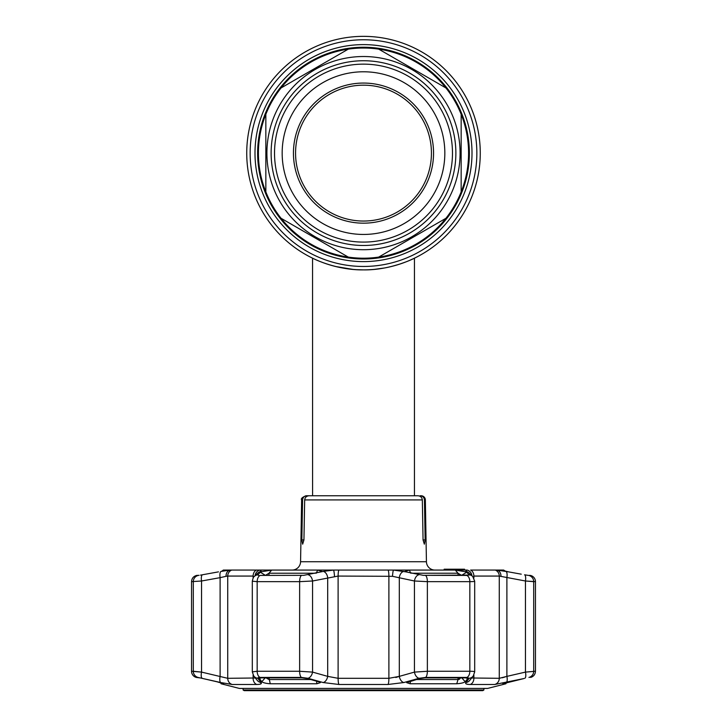 <?xml version="1.0" encoding="UTF-8"?>
<svg xmlns="http://www.w3.org/2000/svg" width="727" height="727" viewBox="0 0 727 727"><rect width="100%" height="100%" fill="white"/><g stroke="black" fill="none" stroke-linecap="round" stroke-linejoin="round"><path stroke-width="1.09" d="M480.265 153.115A116.765 116.765 0 0 1 363.5 269.881A116.765 116.765 0 0 1 246.735 153.115A116.765 116.765 0 0 1 363.5 36.35A116.765 116.765 0 0 1 480.265 153.115A116.765 116.765 0 0 0 363.5 36.35A116.765 116.765 0 0 0 246.735 153.115A116.765 116.765 0 0 1 363.5 36.35A116.765 116.765 0 0 1 480.265 153.115M327.414 264.155L333.511 265.955L327.414 264.155M352.986 269.399L335.62 266.5L352.958 269.399M356.421 269.662L363.445 269.881M370.579 269.662L372.279 269.544M356.448 269.662L363.509 269.881C391.153 270.308 414.863 258.067 414.454 258.176C414.863 258.067 391.09 270.326 363.5 269.881C335.829 270.308 312.156 258.067 312.546 258.176C312.165 258.067 335.819 270.308 363.5 269.881A116.765 116.765 0 0 0 374.45 269.363L377.349 269.054M380.557 268.627L382.865 268.263M384.147 268.036L386.4 267.609M396.824 265.019L393.48 265.964M384.501 267.972L374.314 269.372M372.424 269.535L367.09 269.826M257.631 153.115A105.869 105.869 0 0 0 363.5 258.985A105.869 105.869 0 0 0 469.369 153.115A105.869 105.869 0 0 0 363.5 47.246A105.869 105.869 0 0 0 257.631 153.115M374.569 269.353L383.256 268.19M391.908 266.364L399.505 264.192M399.523 264.183L405.811 261.938M410.41 260.039L413.418 258.667M374.45 36.868A116.765 116.765 0 0 0 352.55 36.868A116.765 116.765 0 0 1 363.5 36.35M469.651 104.47A116.765 116.765 0 0 0 458.701 85.504A116.765 116.765 0 0 1 469.651 104.47M257.349 201.761A116.765 116.765 0 0 0 268.299 220.717A116.765 116.765 0 0 1 257.349 201.761M268.299 85.504A116.765 116.765 0 0 0 257.349 104.47A116.765 116.765 0 0 1 268.299 85.504M458.701 220.717A116.765 116.765 0 0 0 469.651 201.761M363.5 249.706A96.591 96.591 0 0 1 266.909 153.115A96.591 96.591 0 0 1 363.5 56.515A96.591 96.591 0 0 1 460.091 153.115A96.591 96.591 0 0 1 363.5 249.706M378.712 257.094A105.088 105.088 0 0 0 445.942 218.282L378.712 257.094A105.088 105.088 0 0 1 348.288 257.094L281.058 218.282A105.088 105.088 0 0 1 265.846 191.928L265.846 114.303A105.088 105.088 0 0 1 281.058 87.949L348.288 49.136A105.088 105.088 0 0 1 378.712 49.136L445.942 87.949A105.088 105.088 0 0 0 378.712 49.136M363.5 242.091A88.976 88.976 0 0 1 274.524 153.115A88.976 88.976 0 0 1 363.5 64.14A88.976 88.976 0 0 1 452.476 153.115A88.976 88.976 0 0 1 363.5 242.091M363.5 234.448A81.333 81.333 0 0 1 282.167 153.115A81.333 81.333 0 0 1 363.5 71.782A81.333 81.333 0 0 1 444.833 153.115A81.333 81.333 0 0 1 363.5 234.448M363.5 83.06A70.056 70.056 0 0 1 433.556 153.115A70.056 70.056 0 0 1 363.5 223.171A70.056 70.056 0 0 1 293.444 153.115A70.056 70.056 0 0 1 363.5 83.06M363.5 85.177A67.938 67.938 0 0 1 431.438 153.115A67.938 67.938 0 0 1 363.5 221.044A67.938 67.938 0 0 1 295.562 153.115A67.938 67.938 0 0 1 363.5 85.177M281.058 218.282A105.088 105.088 0 0 0 348.288 257.094M265.846 114.303A105.088 105.088 0 0 0 265.846 191.928M348.288 49.136A105.088 105.088 0 0 0 281.058 87.949M461.154 191.928A105.088 105.088 0 0 0 461.154 114.303L461.154 191.928A105.088 105.088 0 0 1 445.942 218.282M445.942 87.949A105.088 105.088 0 0 1 461.154 114.303M434.928 570.068A8.488 8.488 0 0 1 426.431 561.726L425.359 499.931L424.441 499.931L425.15 539.916L424.341 544.169L423.059 539.916L425.15 539.916M292.072 570.068A8.488 8.488 0 0 0 300.569 561.726L426.431 561.726M301.85 539.916L303.941 539.916L302.659 544.169L301.85 539.916L302.559 499.931L301.641 499.931L300.569 561.726M303.941 539.916L304.668 499.931C305.031 497.341 306.521 495.95 309.148 495.759L417.852 495.759C420.479 495.95 421.978 497.341 422.332 499.931L423.059 539.916M424.441 499.931C424.132 497.377 422.696 495.987 420.124 495.759L421.106 495.759A4.244 4.244 0 0 1 425.359 499.931M458.146 569.214L452.258 569.214L452.258 570.068M445.224 570.068L445.224 569.214L451.958 569.214L444.161 569.214L444.161 570.068M452.258 569.214L451.031 569.214L451.031 570.068M451.976 569.214L451.976 570.068L451.958 569.214M302.559 499.931C302.868 497.377 304.304 495.987 306.876 495.759L312.583 495.759L312.546 258.176M301.641 499.931C300.696 498.795 302.114 497.395 305.894 495.759L306.876 495.759M315.127 495.759L411.873 495.759M464.571 570.068L464.571 569.214L463.172 569.214L463.172 570.068M463.172 569.214L462.145 569.214L462.145 570.068M463.908 569.214L463.908 570.068M461.072 570.068L461.072 569.214L462.145 569.214L457.919 569.214M458.864 569.214L458.864 570.068M452.585 570.068L452.585 569.214L458.464 569.214L458.464 570.068M458.346 569.214L458.346 570.068M459.282 683.562L461.954 683.053M416.217 679.545L458.028 679.545L461.509 677.537L465.225 681.753C463.626 682.826 460.8 683.498 456.747 683.762L410.083 683.762L406.647 682.644L419.688 678.555L424.95 677.873L465.816 677.873L467.734 678.555L465.225 681.753L467.734 678.555L467.243 677.991M259.757 677.991L259.266 678.555L261.775 681.753L259.248 678.227M239.31 688.414L487.69 688.414A1.699 1.699 0 0 1 487.272 688.46L239.728 688.46A1.699 1.699 0 0 1 239.31 688.414L221.099 683.762L220.599 682.689L219.518 682.399M216.9 681.762L223.671 683.762L221.099 683.762M202.942 678.518L200.997 678.091M200.697 678.027L216.846 681.753M199.734 677.873L196.335 677.437A6.37 6.37 0 0 1 191.537 671.266L201.552 672.102L193.3 671.266A6.37 6.307 90 0 0 198.044 677.437L196.335 677.437M523.985 678.536L494.76 684.48L470.215 684.48C466.443 684.434 464.998 683.78 465.898 682.544A6.37 6.134 39.4 0 0 469.724 680.417L473.241 676.037A6.37 6.125 38.2 0 1 469.251 678.273L465.898 682.544L469.251 678.273L466.87 677.437L425.586 677.437L419.079 678.273L403.839 682.544L388.045 684.48L338.955 684.48L323.161 682.544L307.921 678.273L301.414 677.437L260.13 677.437L257.749 678.273L261.102 682.544L257.749 678.273A6.37 6.125 -38.2 0 1 253.759 676.037L257.276 680.417A6.37 6.134 -39.4 0 0 261.102 682.544C261.993 683.789 260.548 684.434 256.785 684.48L259.148 684.352M260.693 683.962L261.129 682.58M258.085 677.664L258.921 677.491M260.33 575.411L303.759 575.33L260.33 575.411A6.37 3.935 90 0 0 257.167 581.655L252.305 581.182L252.305 671.866L257.167 671.266L299.633 671.266L312.555 672.102L327.686 676.374A6.37 4.008 -74.6 0 1 323.161 682.544L323.188 682.553M466.307 683.962L467.852 684.352M502.511 683.344L503.511 683.135M510.054 681.772L507.491 682.399M487.69 688.414L505.901 683.762L503.238 683.725M200.488 575.121L202.415 574.784A6.37 2.145 79.6 0 0 201.552 581L201.552 672.102L227.733 678.309L255.313 677.991M221.081 571.413L229.986 570.068L223.38 570.068L225.87 570.077L221.081 571.413A6.37 2.145 80 0 0 220.108 577.656L201.552 581L191.537 581.655L191.537 671.266M223.334 570.077L221.862 571.186M530.301 575.411L528.602 575.402A6.37 6.307 -90 0 1 533.7 581.655L525.448 581L535.463 581.655A6.37 6.37 0 0 0 530.337 575.411L528.593 575.411M505.901 683.762L506.401 682.689M393.452 570.068L388.136 570.068L393.452 570.068L405.884 571.867L404.93 571.431L409.356 570.077L455.275 570.077L466.143 571.867L465.671 571.413L467.061 570.068L393.452 570.068A6.37 0.682 93.7 0 0 392.498 576.311L338.11 576.066L312.555 581L299.633 581.655L257.167 581.655L257.167 671.266A6.37 3.935 -90 0 0 260.13 677.437M303.759 575.33L323.251 571.413L333.548 570.068L338.864 570.068L333.548 570.068A6.37 0.682 86.3 0 1 334.502 576.311M333.548 570.068L229.986 570.068A6.37 5.125 83.9 0 0 226.033 576.311L220.108 577.656L220.108 676.374A6.37 2.136 102.7 0 0 220.763 682.544L198.044 677.437M524.821 678.273A6.37 2.126 -103.2 0 0 525.448 672.102L525.448 581L499.267 576.066L473.877 576.066A6.37 4.871 -90 0 0 470.633 570.068L497.014 570.068L508.527 571.867L501.13 570.077L503.666 570.077L505.565 571.277M253.123 578.02L253.123 576.066A6.37 4.871 90 0 1 256.367 570.068L259.939 570.068L261.329 571.413L260.857 571.867L271.725 570.077L317.644 570.077L322.07 571.431L321.116 571.867M315.209 573.23L268.972 573.23L265.446 575.402M259.266 678.555L261.184 677.873L302.05 677.873L307.312 678.555L318.571 681.753L320.353 682.644L316.917 683.762L270.253 683.762C266.2 683.498 263.374 682.826 261.775 681.753L265.491 677.537L268.972 679.545L310.783 679.545M461.554 575.402L458.028 573.23L411.791 573.23M459.6 679.136L459.055 679.354M458.501 679.5L458.028 679.545L458.028 677.873M508.527 571.867L521.25 574.176M503.384 683.634L523.922 678.555M525.448 581A6.37 2.145 -79.6 0 0 524.585 574.784L527.92 575.33M503.666 570.077L497.014 570.068A6.37 5.125 -83.9 0 1 500.967 576.311M471.687 677.991L499.267 678.309L506.892 676.374L506.892 577.656A6.37 2.145 -80 0 0 505.919 571.413M471.923 575.693A6.37 5.816 -99 0 0 467.061 570.068M473.241 676.037L474.695 671.866L474.695 581.191L472.732 576.493A6.37 6.179 134.9 0 0 472.723 576.493L469.197 573.049A6.37 6.189 133.6 0 0 465.671 571.413M472.723 576.493A6.37 6.179 134.9 0 0 469.278 574.784L466.143 571.867M405.884 571.867L423.241 575.33L466.67 575.411L469.206 574.693M461.509 575.402L466.689 572.204M469.179 575.084L423.241 575.33M474.504 581C475.194 581.418 473.641 581.636 469.833 581.655L427.367 581.655L414.445 581L392.498 576.311M418.797 574.784A6.37 4.035 102.7 0 0 414.445 581L414.445 672.102L427.367 671.266L469.833 671.266C473.641 671.285 475.194 671.566 474.504 672.102M403.749 571.413A6.37 4.035 102.2 0 0 399.314 577.656L399.314 676.374L395.806 677.491M388.045 684.48A6.37 1.118 -90 0 0 388.89 678.309L388.89 576.066A6.37 1.118 90 0 0 388.136 570.068L338.864 570.068A6.37 1.118 90 0 0 338.11 576.066L338.11 678.309L388.89 678.309L399.314 676.374L414.445 672.102A6.37 3.998 -106.1 0 0 419.079 678.273M323.251 571.413A6.37 4.035 77.8 0 1 327.686 577.656L327.686 676.374L338.11 678.309A6.37 1.118 -90 0 0 338.955 684.48M308.203 574.784A6.37 4.035 77.3 0 1 312.555 581L312.555 672.102A6.37 3.998 -73.9 0 1 307.921 678.273M260.857 571.867L257.794 574.693L258.83 575.339L257.821 575.084M257.794 574.693L257.721 574.784A6.37 6.179 -134.9 0 0 254.277 576.493L254.277 576.493C253.714 576.411 253.051 577.974 252.305 581.182M260.311 572.204L265.491 575.402M202.906 574.693L218.473 571.867M191.537 581.655C191.764 578.365 193.473 576.275 196.663 575.411L199.08 575.33L196.69 575.402M198.407 575.411L199.08 575.33M231.731 570.068A6.37 5.989 90 0 0 227.733 576.066L226.033 576.311M259.939 570.068A6.37 5.816 99 0 0 255.077 575.693M261.329 571.413A6.37 6.189 -133.6 0 0 257.803 573.049L254.277 576.493M506.237 682.544A6.37 2.136 -102.7 0 0 506.892 676.374L525.448 672.102L535.463 671.266C535.263 674.411 533.673 676.473 530.665 677.437M505.22 676.919L502.302 677.773M253.123 576.066L227.733 576.066L227.733 678.309A6.37 5.989 90 0 0 232.24 684.48L220.763 682.544M201.552 672.102A6.37 2.126 103.2 0 0 202.179 678.273M403.839 682.544A6.37 4.008 -105.4 0 1 399.314 676.374M483.873 690.014L482.773 690.65L244.227 690.65L243.127 690.014L483.873 690.014L483.873 688.46M472.005 153.115A108.505 108.505 0 0 1 363.5 261.611A108.505 108.505 0 0 1 254.995 153.115A108.505 108.505 0 0 1 363.5 44.611A108.505 108.505 0 0 1 472.005 153.115M476.848 153.115A113.348 113.348 0 0 1 363.5 266.464A113.348 113.348 0 0 1 250.152 153.115A113.348 113.348 0 0 1 363.5 39.767A113.348 113.348 0 0 1 476.848 153.115M363.5 269.881A116.765 116.765 0 0 0 374.45 269.363M363.5 60.741A92.374 92.374 0 0 1 455.874 153.115A92.374 92.374 0 0 1 363.5 245.481A92.374 92.374 0 0 1 271.126 153.115A92.374 92.374 0 0 1 363.5 60.741M422.332 499.931L304.668 499.931M232.24 684.48L256.785 684.48A6.37 4.871 90 0 1 253.123 678.309L253.123 675.065M193.3 671.266L193.3 581.655A6.37 6.307 90 0 1 198.362 575.411M316.272 573.23L317.644 570.077M271.725 570.077L268.972 573.23L268.972 575.402M268.972 677.873L270.253 683.762M316.917 683.762L316.518 681.172M458.028 575.402L458.028 573.23L455.275 570.077M409.356 570.077L410.728 573.23M456.747 683.762L458.028 679.545M410.482 681.172L410.083 683.762M494.76 684.48A6.37 5.989 -90 0 0 499.267 678.309L499.267 576.066A6.37 5.989 -90 0 0 495.269 570.068M466.67 575.411A6.37 3.935 90 0 1 469.833 581.655L469.833 671.266A6.37 3.935 -90 0 1 466.87 677.437M425.468 575.411A6.37 2.363 90 0 1 427.367 581.655L427.367 671.266A6.37 2.363 -90 0 1 425.586 677.437M301.532 575.411A6.37 2.363 90 0 0 299.633 581.655L299.633 671.266A6.37 2.363 -90 0 0 301.414 677.437M473.877 576.066L473.877 578.02M473.877 675.065L473.877 678.309A6.37 4.871 -90 0 1 470.215 684.48M533.7 581.655L533.7 671.266A6.37 6.307 -90 0 1 528.956 677.437M227.733 678.309L227.733 591.296M414.454 495.759L414.454 258.176M462.254 570.068L462.254 569.214M461.145 570.068L461.145 569.214M535.463 581.655L535.463 671.266M253.759 676.037L252.305 671.866M243.127 690.014L243.127 688.46"/></g></svg>
